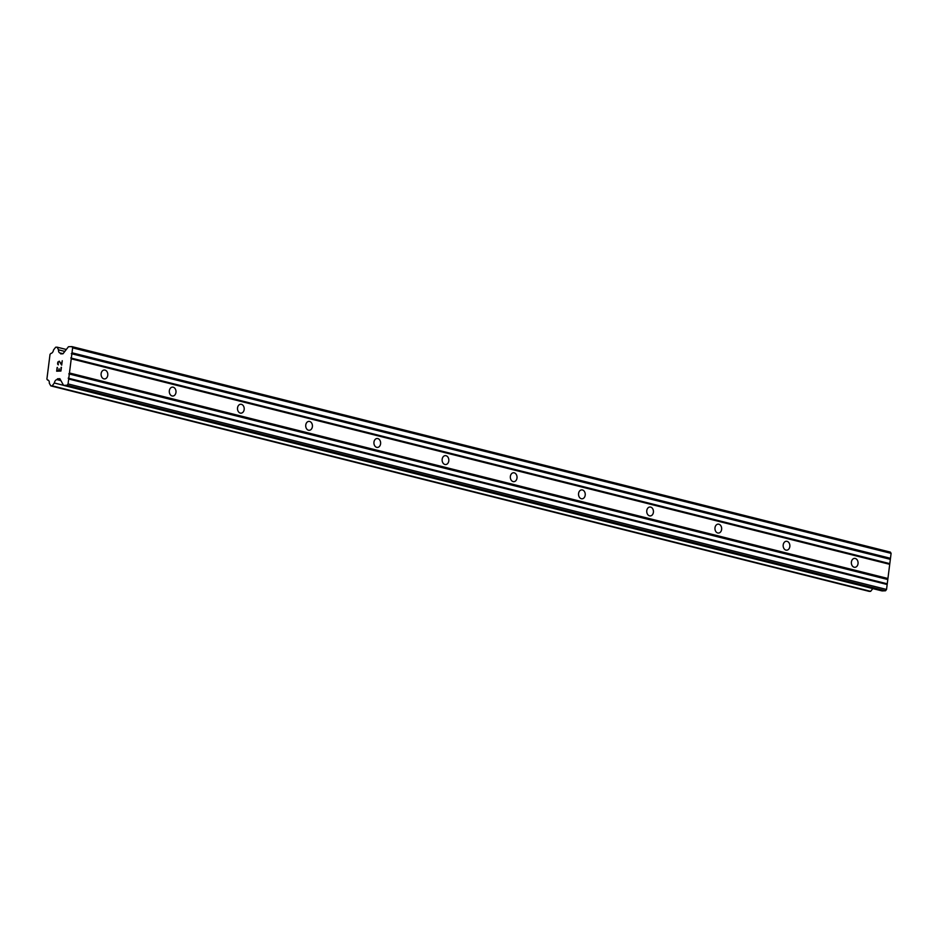 <?xml version="1.0" encoding="UTF-8"?>
<svg xmlns="http://www.w3.org/2000/svg" width="938" height="938" viewBox="0 0 938 938"><rect width="100%" height="100%" fill="white"/><g stroke="black" fill="none" stroke-linecap="round" stroke-linejoin="round"><path stroke-width="1.41" d="M104.997 370.076A4.467 3.353 -92.2 0 1 107.8 374.813A4.467 3.353 -92.2 0 1 104.622 378.917A4.467 3.353 -92.2 0 1 103.895 378.846A4.467 3.353 -92.2 0 1 101.093 374.11A4.467 3.353 -92.2 0 1 104.27 370.006A4.467 3.353 -92.2 0 1 104.997 370.076M173.202 387.206A4.467 3.353 -92.2 0 1 176.004 391.943A4.467 3.353 -92.2 0 1 172.827 396.047A4.467 3.353 -92.2 0 1 172.1 395.965A4.467 3.353 -92.2 0 1 169.297 391.228A4.467 3.353 -92.2 0 1 172.486 387.124A4.467 3.353 -92.2 0 1 173.202 387.206M241.418 404.325A4.467 3.353 -92.2 0 1 244.208 409.062A4.467 3.353 -92.2 0 1 241.031 413.166A4.467 3.353 -92.2 0 1 240.304 413.095A4.467 3.353 -92.2 0 1 237.502 408.358A4.467 3.353 -92.2 0 1 240.691 404.255A4.467 3.353 -92.2 0 1 241.418 404.325M309.622 421.455A4.467 3.353 -92.2 0 1 312.424 426.192A4.467 3.353 -92.2 0 1 309.235 430.296A4.467 3.353 -92.2 0 1 308.508 430.225A4.467 3.353 -92.2 0 1 305.718 425.489A4.467 3.353 -92.2 0 1 308.895 421.385A4.467 3.353 -92.2 0 1 309.622 421.455M377.826 438.585A4.467 3.353 -92.2 0 1 380.629 443.322A4.467 3.353 -92.2 0 1 377.439 447.426A4.467 3.353 -92.2 0 1 376.724 447.344A4.467 3.353 -92.2 0 1 373.922 442.607A4.467 3.353 -92.2 0 1 377.099 438.503A4.467 3.353 -92.2 0 1 377.826 438.585M446.031 455.716A4.467 3.353 -92.2 0 1 448.833 460.441A4.467 3.353 -92.2 0 1 445.656 464.556A4.467 3.353 -92.2 0 1 444.929 464.474A4.467 3.353 -92.2 0 1 442.126 459.737A4.467 3.353 -92.2 0 1 445.304 455.634A4.467 3.353 -92.2 0 1 446.031 455.716M514.235 472.834A4.467 3.353 -92.2 0 1 517.037 477.571A4.467 3.353 -92.2 0 1 513.86 481.675A4.467 3.353 -92.2 0 1 513.133 481.604A4.467 3.353 -92.2 0 1 510.331 476.867A4.467 3.353 -92.2 0 1 513.52 472.764A4.467 3.353 -92.2 0 1 514.235 472.834M582.451 489.964A4.467 3.353 -92.2 0 1 585.242 494.701A4.467 3.353 -92.2 0 1 582.064 498.805A4.467 3.353 -92.2 0 1 581.337 498.723A4.467 3.353 -92.2 0 1 578.535 493.998A4.467 3.353 -92.2 0 1 581.724 489.882A4.467 3.353 -92.2 0 1 582.451 489.964M650.655 507.095A4.467 3.353 -92.2 0 1 653.446 511.831A4.467 3.353 -92.2 0 1 650.269 515.935A4.467 3.353 -92.2 0 1 649.542 515.853A4.467 3.353 -92.2 0 1 646.739 511.116A4.467 3.353 -92.2 0 1 649.928 507.012A4.467 3.353 -92.2 0 1 650.655 507.095M718.86 524.213A4.467 3.353 -92.2 0 1 721.662 528.95A4.467 3.353 -92.2 0 1 718.473 533.054A4.467 3.353 -92.2 0 1 717.746 532.983A4.467 3.353 -92.2 0 1 714.955 528.246A4.467 3.353 -92.2 0 1 718.133 524.143A4.467 3.353 -92.2 0 1 718.86 524.213M787.064 541.343A4.467 3.353 -92.2 0 1 789.866 546.08A4.467 3.353 -92.2 0 1 786.677 550.184A4.467 3.353 -92.2 0 1 785.962 550.114A4.467 3.353 -92.2 0 1 783.16 545.377A4.467 3.353 -92.2 0 1 786.337 541.273A4.467 3.353 -92.2 0 1 787.064 541.343M855.268 558.473A4.467 3.353 -92.2 0 1 858.071 563.21A4.467 3.353 -92.2 0 1 854.893 567.314A4.467 3.353 -92.2 0 1 854.166 567.232A4.467 3.353 -92.2 0 1 851.364 562.495A4.467 3.353 -92.2 0 1 854.541 558.391A4.467 3.353 -92.2 0 1 855.268 558.473M56.995 370.756L58.719 370.686L57.007 370.756L57.136 367.473L56.667 371.19M58.719 370.686L58.953 368.892L58.719 370.686M59.223 368.88L59 370.674L60.724 370.616L61.134 367.321L60.724 370.616L59 370.674M61.416 367.309L60.947 371.026L56.655 371.19L57.417 367.462M59.106 361.587L58.05 362.467L58.285 364.882M57.734 364.284L57.605 363.674L57.746 364.284M57.605 363.674L57.769 362.443L57.617 363.674M57.769 362.443L58.05 361.81L57.769 362.443M59.188 361.153L61.533 364.237L62.248 360.731L61.521 364.237M60.138 362.713L61.697 365.128L60.138 362.713M62.248 360.731L61.697 365.128M56.995 379.632A3.412 2.193 104.1 0 0 54.369 383.009L52.176 385.835L50.793 385.881L49.304 383.208A3.412 2.193 104.1 0 0 47.885 380.031A3.412 2.193 104.1 0 0 47.51 379.996L46.9 379.104L50.031 354.365L50.863 353.415A3.412 2.193 104.1 0 0 53.489 350.038L55.682 347.224L57.066 347.166L58.555 349.851A3.412 2.193 104.1 0 0 59.985 353.016A3.412 2.193 104.1 0 0 60.349 353.051L60.689 353.872L62.987 353.778L68.462 346.732L71.921 346.603L72.625 347.857L68.064 383.935L67.044 385.26L63.585 385.389L59.844 378.694L57.546 378.788L56.995 379.632L60.911 380.617M63.585 385.389L882.06 590.917L885.519 590.776L886.539 589.463L891.1 553.373L890.397 552.119L71.921 346.603M50.793 385.881L869.28 591.397L870.652 591.35L872.797 588.583M71.241 358.808L889.716 564.324M69.447 372.984L887.923 578.5M70.772 357.976L889.247 563.492M71.311 353.673L889.787 559.2M72.003 352.794L890.479 558.309M72.625 347.857L891.1 553.373M60.349 353.051L63.034 353.732M58.555 349.851L64.828 351.422M57.066 347.166L66.328 349.487M47.51 379.996L48.225 380.171M52.176 385.835L870.652 591.35M54.369 383.009L63.538 385.307M57.546 378.788L60.278 379.468M67.044 385.26L885.519 590.776M68.064 383.935L886.539 589.463M68.685 378.999L887.16 584.515M68.216 378.166L886.703 583.682M68.767 373.863L887.242 579.391"/></g></svg>
